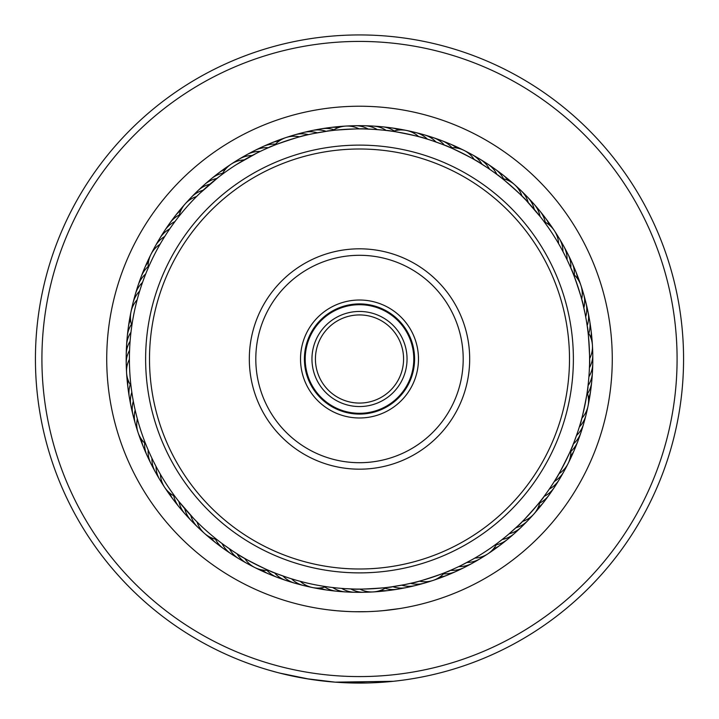 <?xml version="1.0" encoding="UTF-8"?>
<svg xmlns="http://www.w3.org/2000/svg" width="719" height="719" viewBox="0 0 719 719"><rect width="100%" height="100%" fill="white"/><g stroke="black" fill="none" stroke-linecap="round" stroke-linejoin="round"><path stroke-width="1.08" d="M413.793 358.997A54.293 54.293 0 0 1 359.5 413.299A54.293 54.293 0 0 1 305.207 358.997A54.293 54.293 0 0 1 359.5 304.703A54.293 54.293 0 0 1 413.793 358.997M407.044 358.997A47.544 47.544 0 0 1 359.5 406.55A47.544 47.544 0 0 1 311.956 358.997A47.544 47.544 0 0 1 359.5 311.453A47.544 47.544 0 0 1 407.044 358.997M403.575 358.997A44.075 44.075 0 0 1 359.5 403.071A44.075 44.075 0 0 1 315.425 358.997A44.075 44.075 0 0 1 359.5 314.931A44.075 44.075 0 0 1 403.575 358.997M337.274 610.791L329.077 609.937M350.971 611.626L345.893 611.402M336.564 610.728L332.025 610.278M331.63 610.233L328.96 609.919M326.794 609.649L325.428 609.469M330.452 610.098L336.708 610.746M337.22 610.791L346.675 611.447M349.146 611.563L352.355 611.671M353.029 611.689L354.323 611.716M354.925 611.734L366.96 611.662M379.461 610.979L386.346 610.341M388.521 610.098L392.826 609.568M384.935 610.485L383.389 610.638M371.381 611.492L374.788 611.312M383.182 610.665L399.638 608.562M319.604 608.607L324.485 609.335M302.205 372.981A58.976 58.976 0 0 1 345.515 301.701A58.976 58.976 0 0 1 416.795 345.021A58.976 58.976 0 0 1 373.485 416.301A58.976 58.976 0 0 1 302.205 372.981M413.021 345.938A55.093 55.093 0 0 0 346.441 305.476A55.093 55.093 0 0 0 305.979 372.065A55.093 55.093 0 0 0 372.559 412.517A55.093 55.093 0 0 0 413.021 345.938M155.493 408.787A209.993 209.993 0 0 0 409.282 563.013A209.993 209.993 0 0 0 563.507 309.215A209.993 209.993 0 0 0 309.718 154.989A209.993 209.993 0 0 0 155.493 408.787M567.282 308.289A213.885 213.885 0 0 1 410.207 566.788A213.885 213.885 0 0 1 151.718 409.704A213.885 213.885 0 0 1 308.793 151.215A213.885 213.885 0 0 1 567.282 308.289M252.459 385.123A110.187 110.187 0 0 1 333.382 251.956A110.187 110.187 0 0 1 466.541 332.879A110.187 110.187 0 0 1 385.618 466.038A110.187 110.187 0 0 1 252.459 385.123M460.241 334.416A103.698 103.698 0 0 0 334.91 258.256A103.698 103.698 0 0 0 258.759 383.587A103.698 103.698 0 0 0 384.09 459.747A103.698 103.698 0 0 0 460.241 334.416M675.644 389.24A317.582 317.582 0 0 0 389.734 42.861A317.582 317.582 0 0 0 43.356 328.763A317.582 317.582 0 0 0 329.266 675.141A317.582 317.582 0 0 0 675.644 389.24M36.903 328.152A324.062 324.062 0 0 1 390.354 36.408A324.062 324.062 0 0 1 682.097 389.851A324.062 324.062 0 0 1 328.646 681.594A324.062 324.062 0 0 1 36.903 328.152M611.123 383.065A252.773 252.773 0 0 1 335.431 610.629A252.773 252.773 0 0 1 107.877 334.937A252.773 252.773 0 0 1 383.569 107.374A252.773 252.773 0 0 1 611.123 383.065M127.236 336.789A233.324 233.324 0 0 0 337.283 591.27A233.324 233.324 0 0 0 591.764 381.214A233.324 233.324 0 0 0 381.717 126.733A233.324 233.324 0 0 0 127.236 336.789M309.359 679.167L279.799 673.11M393.356 681.297L335.108 682.151L306.24 678.664M295.509 676.687L283.933 674.134M277.651 672.562L285.659 674.539M287.735 675.024L296.588 676.903M297.01 676.983L309.997 679.266M342.46 682.619L367.373 682.969M370.069 682.897L376.145 682.637M377.772 682.556L379.506 682.448M364.596 683.023L356.193 683.05M355.546 683.041L353.415 683.014M352.22 682.987L348.05 682.861M333.355 682.007L331.944 681.891M276.572 672.274L268.295 669.964M267.953 669.865L276.06 672.139M276.15 672.166L279.26 672.975M447.595 571.551L450.067 570.518C450.957 571.156 413.066 583.738 413.452 582.678L413.829 582.579M287.214 577.438L286.126 577.078M329.518 587.126L330.641 587.27M193.833 518.669L178.42 500.954M180.82 503.965L184.145 507.965M186.661 510.876L190.14 514.741M219.475 541.569L220.374 542.261M134.183 405.615L134.076 405.085M136.197 414.441L135.918 413.335M146.946 447.101L147.386 448.144M141.059 286.71L141.427 285.632M138.821 293.882L138.39 295.365L138.821 293.882M131.379 329.014L131.226 330.138M199.828 193.33L218.387 177.269M214.541 180.325L210.541 183.642M207.62 186.158L203.756 189.636M176.928 218.971L176.245 219.87M312.882 133.689L313.412 133.572M271.405 146.451L268.933 147.485C268.043 146.847 305.935 134.264 305.548 135.325L305.171 135.424M433.242 141.05L432.299 140.735M389.482 130.876L386.822 130.543C386.373 129.537 425.477 137.59 424.614 138.318M499.525 176.434L497.395 174.816C497.503 173.719 527.342 200.242 526.227 200.439L540.571 217.039M532.339 207.126L528.258 202.596A25.929 25.929 -119.4 0 0 517.653 187.947M583.1 304.757L584.924 312.918M572.054 270.901L571.012 268.439C571.659 267.549 584.232 305.431 583.172 305.054M587.621 388.979L587.962 386.328C588.96 385.878 580.907 424.974 580.179 424.111M542.072 499.031L543.69 496.892C544.777 497.009 518.255 526.838 518.057 525.733L509.142 533.777A25.929 25.929 0 0 0 521.167 527.243A25.929 25.929 -27.2 0 1 509.142 533.777M511.38 531.835L515.9 527.755A25.929 25.929 -29.4 0 0 530.55 517.159M335.962 587.881L331.612 587.387M329.221 587.09L327.657 586.875M354.018 589.023L345.066 588.636M389.581 587.108L392.232 586.749C392.925 587.603 353.074 589.94 353.721 589.014M232.111 550.601L224.75 545.496M233.145 551.284L231.86 550.439M271.494 571.596L273.975 572.603C274.155 573.69 238.465 555.787 239.49 555.311L239.822 555.517M160.391 474.315A25.929 25.929 0 0 0 174.933 496.389L175.472 497.099M131.55 327.702L131.712 326.57M130.499 336.69L130.615 335.548M129.797 345.713L129.887 344.176M131.388 389.087L131.541 390.21M129.456 354.755L129.474 353.613M172.335 225.173L173.234 223.933M167.212 232.641L167.842 231.689M146.91 271L146.478 272.043M162.395 240.299L162.988 239.319M272.627 145.948L270.245 146.928M264.601 149.399L265.724 148.896M236.928 164.283L256.926 153.039M249.502 156.913L244.19 159.897A25.929 25.929 0 0 0 222.117 174.429L220.643 175.535M383.038 130.121L387.388 130.606M389.779 130.912L391.343 131.128M374.024 129.375L383.344 130.148M364.982 128.98L374.32 129.393M329.419 130.885L326.768 131.253C326.075 130.4 365.926 128.063 365.279 128.989M479.258 162.539L487.14 167.563M447.506 146.406L445.025 145.4C444.845 144.312 480.535 162.206 479.51 162.692M558.609 243.687A25.929 25.929 0 0 0 544.067 221.614L547.581 226.467M587.612 328.916L587.243 326.264C588.097 325.572 590.443 365.423 589.517 364.785M545.946 493.827L543.348 497.35M541.883 499.265L540.311 501.296M572.09 447.002L573.106 444.522C574.184 444.351 556.29 480.031 555.805 479.016M457.275 567.282L453.276 569.106M473.219 559.023L461.472 565.26M474.81 558.106A25.929 25.929 0 0 0 496.883 543.573L492.039 547.078M404.905 584.565L391.666 586.83M389.285 587.153L386.741 587.468M413.74 582.606L404.608 584.619M270.272 571.084L268.852 570.482M286.045 577.042L277.237 573.879M295.86 580.116L294.386 579.685M131.218 387.766L131.029 386.238M132.53 396.717L132.278 395.198M147.422 269.769L148.024 268.358M144.079 278.181L144.618 276.743M335.656 587.845L336.645 587.953M145.867 444.441L147.431 448.261M149.39 452.781L151.161 456.646M153.246 460.969L155.16 464.762M157.416 469.004L159.474 472.716M444.944 572.639L448.755 571.066M232.938 166.844A230.089 230.089 0 0 0 167.347 485.559A230.089 230.089 0 0 0 486.062 551.158A230.089 230.089 0 0 0 551.653 232.444A230.089 230.089 0 0 0 232.938 166.844M550.934 486.637L551.482 485.81M545.766 494.07L546.35 493.261M589.113 373.826L589.167 372.828M588.349 382.841L588.448 381.852M561.584 248.999L559.526 245.287M565.754 257.034L563.84 253.241M570.455 267.144L567.839 261.357M573.133 273.562L571.569 269.742M494.573 172.731L493.764 172.147M501.79 178.186L501.008 177.575M504.459 537.677L501.718 539.87M577.546 432.461L574.382 441.259M432.955 140.951L441.763 144.124M314.095 133.437L327.334 131.173M329.715 130.849L332.259 130.534M539.978 501.718A25.929 25.929 0 0 1 522.416 521.473M483.788 556.039A25.929 25.929 149.5 0 1 466.892 562.483M472.122 563.345A25.929 25.929 -28.2 0 1 458.812 566.554A25.929 25.929 0 0 0 475.942 560.775A25.929 25.929 -28.2 0 1 472.14 563.345M467.916 565.197A25.929 25.929 -26 0 1 464.016 567.615A25.929 25.929 0 0 0 467.916 565.197M463.998 567.624A25.929 25.929 -26 0 1 450.57 570.302A25.929 25.929 0 0 0 463.998 567.624M459.729 569.304A25.929 25.929 156.3 0 1 443.524 573.825A25.929 25.929 0 0 0 459.729 569.304M451.379 573.079A25.929 25.929 -21.5 0 1 447.29 575.182M447.281 575.191A25.929 25.929 -21.5 0 1 439.857 576.989M442.886 576.53A25.929 25.929 -19.2 0 1 435.831 579.325A25.929 25.929 0 0 0 442.886 576.53M524.196 523.765A25.929 25.929 -27.2 0 1 521.185 527.225A25.929 25.929 0 0 0 524.196 523.765M517.59 530.11A25.929 25.929 -24.9 0 1 502.15 539.529M510.742 536.194A25.929 25.929 157.3 0 1 496.263 544.759M503.651 542.009A25.929 25.929 -20.4 0 1 493.54 548.759A25.929 25.929 0 0 0 503.651 542.009M496.344 547.536A25.929 25.929 -18.2 0 1 490.25 552.066M570.76 450.148A25.929 25.929 0 0 1 568.082 463.575M568.073 463.593A25.929 25.929 0 0 1 558.915 473.776M588.034 332.304A25.929 25.929 0 0 1 592.42 345.273M592.429 345.291A25.929 25.929 0 0 1 589.589 358.691M450.651 147.737A25.929 25.929 0 0 1 474.27 159.582M332.807 130.472A25.929 25.929 0 0 1 359.185 128.917M148.24 267.854A25.929 25.929 0 0 1 150.918 254.427M150.927 254.409A25.929 25.929 0 0 1 160.085 244.226M130.966 385.699A25.929 25.929 0 0 1 129.411 359.311M268.349 570.266A25.929 25.929 0 0 1 244.73 558.42M386.193 587.531A25.929 25.929 0 0 1 359.815 589.086M565.655 467.494A25.929 25.929 119.5 0 1 554.25 481.523M592.285 349.883A25.929 25.929 89.5 0 1 589.418 367.742M556.542 234.709A25.929 25.929 59.5 0 1 562.986 251.605M467.997 152.841A25.929 25.929 29.5 0 1 482.027 164.256M350.378 126.211A25.929 25.929 -0.5 0 1 368.236 129.078M235.212 161.964A25.929 25.929 -30.5 0 1 252.108 155.511M153.345 250.509A25.929 25.929 -60.5 0 1 164.75 236.47M126.715 368.119A25.929 25.929 -90.5 0 1 129.582 350.261M162.458 483.294A25.929 25.929 -120.5 0 1 156.014 466.397M251.003 565.161A25.929 25.929 -150.5 0 1 236.973 553.747M368.622 591.791A25.929 25.929 179.5 0 1 350.764 588.924M561.233 475.52A25.929 25.929 -58.2 0 1 549.28 489.091A25.929 25.929 0 0 0 561.233 475.52M592.465 359.042A25.929 25.929 -88.2 0 1 588.897 376.774A25.929 25.929 0 0 0 592.465 359.042M561.278 242.555A25.929 25.929 -118.2 0 1 563.84 246.365A25.929 25.929 0 0 0 561.278 242.555M563.849 246.383A25.929 25.929 -118.2 0 1 567.048 259.694A25.929 25.929 0 0 0 563.849 246.374M476.023 157.272A25.929 25.929 -148.2 0 1 489.594 169.226A25.929 25.929 0 0 0 476.023 157.272M359.545 126.032A25.929 25.929 -178.2 0 1 377.277 129.6A25.929 25.929 0 0 0 359.545 126.032M246.878 154.648A25.929 25.929 151.8 0 1 260.188 151.448A25.929 25.929 0 0 0 243.058 157.227A25.929 25.929 151.8 0 1 246.86 154.657M157.767 242.483A25.929 25.929 121.8 0 1 169.72 228.912A25.929 25.929 0 0 0 157.767 242.483M126.535 358.961A25.929 25.929 91.8 0 1 130.103 341.228A25.929 25.929 0 0 0 126.535 358.961M157.722 475.448A25.929 25.929 61.8 0 1 151.952 458.309A25.929 25.929 0 0 0 157.722 475.448M242.977 560.73A25.929 25.929 31.8 0 1 229.406 548.777A25.929 25.929 0 0 0 242.977 560.73M359.455 591.962A25.929 25.929 1.8 0 1 341.723 588.403A25.929 25.929 0 0 0 359.455 591.962M556.488 483.366A25.929 25.929 -56 0 1 554.313 487.41A25.929 25.929 0 0 0 556.488 483.366M554.304 487.428A25.929 25.929 -56 0 1 544.013 496.452A25.929 25.929 0 0 0 554.304 487.419M592.285 368.209A25.929 25.929 -86 0 1 588.025 385.779A25.929 25.929 0 0 0 592.285 368.209M565.7 250.58A25.929 25.929 -116 0 1 568.109 254.49A25.929 25.929 0 0 0 565.7 250.58M568.118 254.508A25.929 25.929 -116 0 1 570.796 267.935A25.929 25.929 0 0 0 568.118 254.508M483.86 162.009A25.929 25.929 -146 0 1 487.904 164.184A25.929 25.929 0 0 0 483.86 162.009M487.922 164.193A25.929 25.929 -146 0 1 496.955 174.483A25.929 25.929 0 0 0 487.922 164.193M368.703 126.22A25.929 25.929 -176 0 1 386.283 130.481A25.929 25.929 0 0 0 368.703 126.22M251.084 152.805A25.929 25.929 154 0 1 254.984 150.388A25.929 25.929 0 0 0 251.084 152.805M255.002 150.379A25.929 25.929 154 0 1 268.43 147.701A25.929 25.929 0 0 0 255.002 150.379M162.512 234.637A25.929 25.929 124 0 1 174.987 221.542A25.929 25.929 0 0 0 162.512 234.637M126.715 349.793A25.929 25.929 94 0 1 126.58 345.21A25.929 25.929 0 0 0 126.715 349.793M126.58 345.183A25.929 25.929 94 0 1 130.975 332.223A25.929 25.929 0 0 0 126.58 345.183M153.3 467.422A25.929 25.929 64 0 1 150.891 463.512A25.929 25.929 0 0 0 153.3 467.422M150.882 463.494A25.929 25.929 64 0 1 148.204 450.067A25.929 25.929 0 0 0 150.882 463.494M235.14 555.994A25.929 25.929 34 0 1 231.096 553.819A25.929 25.929 0 0 0 235.14 555.994M231.078 553.81A25.929 25.929 34 0 1 222.045 543.519A25.929 25.929 0 0 0 231.078 553.81M350.297 591.782A25.929 25.929 4 0 1 332.717 587.522A25.929 25.929 0 0 0 350.297 591.782M551.446 491.014A25.929 25.929 126.3 0 1 539.681 503.03A25.929 25.929 0 0 0 551.446 491.014M591.737 377.358A25.929 25.929 96.3 0 1 587.558 393.644A25.929 25.929 0 0 0 591.737 377.358M569.808 258.777A25.929 25.929 66.3 0 1 574.328 274.973A25.929 25.929 0 0 0 569.808 258.777M491.517 167.051A25.929 25.929 36.3 0 1 503.534 178.815A25.929 25.929 0 0 0 491.517 167.051M377.852 126.76A25.929 25.929 6.3 0 1 394.147 130.939A25.929 25.929 0 0 0 377.852 126.76M259.271 148.698A25.929 25.929 -23.7 0 1 275.476 144.168A25.929 25.929 0 0 0 259.271 148.698M167.554 226.988A25.929 25.929 -53.7 0 1 179.319 214.963A25.929 25.929 0 0 0 167.554 226.988M127.263 340.644A25.929 25.929 -83.7 0 1 131.442 324.359A25.929 25.929 0 0 0 127.263 340.644M149.192 459.225A25.929 25.929 -113.7 0 1 144.672 443.03A25.929 25.929 0 0 0 149.192 459.225M227.483 550.952A25.929 25.929 -143.7 0 1 215.466 539.187A25.929 25.929 0 0 0 227.483 550.952M341.148 591.243A25.929 25.929 -173.7 0 1 324.853 587.064A25.929 25.929 0 0 0 341.148 591.243M546.107 498.465A25.929 25.929 -51.5 0 1 543.618 502.329M543.609 502.338A25.929 25.929 -51.5 0 1 538.082 507.605M590.838 386.471A25.929 25.929 -81.5 0 1 590.614 391.064M590.614 391.073A25.929 25.929 -81.5 0 1 588.457 398.407M573.582 267.126A25.929 25.929 -111.5 0 1 575.685 271.207M575.685 271.225A25.929 25.929 -111.5 0 1 577.483 278.648M498.959 172.389A25.929 25.929 -141.5 0 1 502.824 174.879M502.833 174.888A25.929 25.929 -141.5 0 1 508.099 180.415M386.975 127.658A25.929 25.929 -171.5 0 1 391.558 127.883M391.576 127.892A25.929 25.929 -171.5 0 1 398.901 130.04M267.621 144.914A25.929 25.929 158.5 0 1 271.71 142.82M271.719 142.811A25.929 25.929 158.5 0 1 279.143 141.014M172.893 219.538A25.929 25.929 128.5 0 1 180.918 210.397M128.162 331.522A25.929 25.929 98.5 0 1 130.543 319.596M145.418 450.876A25.929 25.929 68.5 0 1 141.517 439.354M220.041 545.613A25.929 25.929 38.5 0 1 216.176 543.124M216.167 543.115A25.929 25.929 38.5 0 1 210.901 537.578M332.025 590.344A25.929 25.929 8.5 0 1 327.442 590.119M327.424 590.11A25.929 25.929 8.5 0 1 320.099 587.962M540.481 505.7A25.929 25.929 -49.2 0 1 537.839 509.456A25.929 25.929 0 0 0 540.481 505.7M537.83 509.465A25.929 25.929 -49.2 0 1 535.763 511.64A25.929 25.929 0 0 0 537.83 509.465M589.58 395.549A25.929 25.929 -79.2 0 1 588.475 403.062A25.929 25.929 0 0 0 589.58 395.549M577.033 275.62A25.929 25.929 -109.2 0 1 579.829 282.675A25.929 25.929 0 0 0 577.033 275.62M506.194 178.024A25.929 25.929 -139.2 0 1 509.951 180.658A25.929 25.929 0 0 0 506.194 178.024M509.969 180.676A25.929 25.929 -139.2 0 1 512.144 182.734A25.929 25.929 0 0 0 509.969 180.676M396.052 128.926A25.929 25.929 -169.2 0 1 400.627 129.321A25.929 25.929 0 0 0 396.052 128.926M400.645 129.33A25.929 25.929 -169.2 0 1 403.557 130.031A25.929 25.929 0 0 0 400.645 129.33M276.114 141.472A25.929 25.929 160.8 0 1 283.169 138.677A25.929 25.929 0 0 0 276.114 141.472M178.519 212.303A25.929 25.929 130.8 0 1 181.161 208.546A25.929 25.929 0 0 0 178.519 212.303M181.17 208.537A25.929 25.929 130.8 0 1 183.237 206.362A25.929 25.929 0 0 0 181.17 208.537M129.42 322.445A25.929 25.929 100.8 0 1 129.824 317.879A25.929 25.929 0 0 0 129.42 322.445M129.824 317.852A25.929 25.929 100.8 0 1 130.525 314.94A25.929 25.929 0 0 0 129.824 317.852M141.967 442.383A25.929 25.929 70.8 0 1 140.034 438.222A25.929 25.929 0 0 0 141.967 442.383M140.025 438.204A25.929 25.929 70.8 0 1 139.171 435.328A25.929 25.929 0 0 0 140.025 438.204M212.806 539.978A25.929 25.929 40.8 0 1 209.049 537.345A25.929 25.929 0 0 0 212.806 539.978M209.031 537.327A25.929 25.929 40.8 0 1 206.856 535.269A25.929 25.929 0 0 0 209.031 537.327M322.948 589.077A25.929 25.929 10.8 0 1 318.373 588.672A25.929 25.929 0 0 0 322.948 589.077M318.355 588.672A25.929 25.929 10.8 0 1 315.443 587.971A25.929 25.929 0 0 0 318.355 588.672M587.153 392.367A25.929 25.929 0 0 1 588.043 406.028M588.034 406.046A25.929 25.929 0 0 1 581.824 418.251M573.34 274.065A25.929 25.929 0 0 1 580.934 285.461M580.943 285.479A25.929 25.929 0 0 1 581.662 299.149M502.221 178.528A25.929 25.929 0 0 1 521.976 196.08M392.862 131.343A25.929 25.929 0 0 1 418.746 136.673M274.568 145.166A25.929 25.929 0 0 1 285.955 137.563M285.973 137.563A25.929 25.929 0 0 1 299.643 136.835M179.022 216.275A25.929 25.929 0 0 1 185.089 204.007M185.107 203.989A25.929 25.929 0 0 1 196.584 196.53M131.847 325.635A25.929 25.929 0 0 1 137.176 299.751M145.66 443.938A25.929 25.929 0 0 1 137.338 418.853M216.779 539.475A25.929 25.929 0 0 1 197.024 521.922M326.138 586.659A25.929 25.929 0 0 1 300.254 581.329M444.432 572.836A25.929 25.929 0 0 1 433.045 580.44M433.027 580.44A25.929 25.929 0 0 1 419.357 581.168M586.713 410.441A25.929 25.929 -59.4 0 1 579.325 426.951M581.995 289.946A25.929 25.929 -89.4 0 1 583.846 307.93M410.944 131.784A25.929 25.929 -149.4 0 1 427.446 139.171M290.44 136.511A25.929 25.929 -179.4 0 1 308.433 134.651M188.45 200.844A25.929 25.929 150.6 0 1 203.1 190.247M132.287 307.561A25.929 25.929 120.6 0 1 139.675 291.051M137.005 428.057A25.929 25.929 90.6 0 1 135.154 410.073M201.347 530.056A25.929 25.929 60.6 0 1 190.742 515.397M308.056 586.219A25.929 25.929 30.6 0 1 291.555 578.822M428.56 581.491A25.929 25.929 0.6 0 1 410.567 583.352M584.511 419.339A25.929 25.929 -57.2 0 1 576.485 435.543A25.929 25.929 0 0 0 584.511 419.339M584.538 298.745A25.929 25.929 -87.2 0 1 585.679 316.791A25.929 25.929 0 0 0 584.538 298.745M524.259 194.301A25.929 25.929 -117.2 0 1 527.719 197.312A25.929 25.929 0 0 0 524.259 194.301M527.737 197.33A25.929 25.929 -117.2 0 1 534.28 209.355A25.929 25.929 0 0 0 527.737 197.33M419.842 133.986A25.929 25.929 -147.2 0 1 436.038 142.02A25.929 25.929 0 0 0 419.842 133.986M299.248 133.959A25.929 25.929 -177.2 0 1 317.295 132.817A25.929 25.929 0 0 0 299.248 133.959M194.804 194.238A25.929 25.929 152.8 0 1 209.858 184.226A25.929 25.929 0 0 0 194.804 194.238M134.489 298.664A25.929 25.929 122.8 0 1 135.361 294.161A25.929 25.929 0 0 0 134.489 298.664M135.37 294.134A25.929 25.929 122.8 0 1 142.515 282.459A25.929 25.929 0 0 0 135.37 294.134M134.462 419.258A25.929 25.929 92.8 0 1 133.321 401.202A25.929 25.929 0 0 0 134.462 419.258M194.741 523.702A25.929 25.929 62.8 0 1 191.281 520.691A25.929 25.929 0 0 0 194.741 523.702M191.263 520.673A25.929 25.929 62.8 0 1 184.72 508.648A25.929 25.929 0 0 0 191.263 520.673M299.158 584.017A25.929 25.929 32.8 0 1 294.655 583.136A25.929 25.929 0 0 0 299.158 584.017M294.637 583.127A25.929 25.929 32.8 0 1 282.962 575.982A25.929 25.929 0 0 0 294.637 583.127M419.752 584.035A25.929 25.929 2.8 0 1 401.705 585.185A25.929 25.929 0 0 0 419.752 584.035M581.968 428.147A25.929 25.929 -54.9 0 1 573.304 444.018M586.731 307.642A25.929 25.929 -84.9 0 1 587.171 325.725M530.613 200.907A25.929 25.929 -114.9 0 1 540.032 216.347M428.641 136.529A25.929 25.929 -144.9 0 1 444.513 145.193M308.145 131.766A25.929 25.929 -174.9 0 1 326.219 131.334M201.41 187.893A25.929 25.929 155.1 0 1 216.85 178.474M137.032 289.856A25.929 25.929 125.1 0 1 145.696 273.984M132.269 410.36A25.929 25.929 95.1 0 1 131.829 392.277M188.387 517.096A25.929 25.929 65.1 0 1 178.968 501.655M290.359 581.464A25.929 25.929 35.1 0 1 274.487 572.809M410.855 586.237A25.929 25.929 5.1 0 1 392.781 586.668M579.074 436.837A25.929 25.929 127.3 0 1 570.823 451.487M588.573 316.621A25.929 25.929 97.3 0 1 588.753 333.436M536.698 207.764A25.929 25.929 67.3 0 1 545.263 222.234M437.341 139.423A25.929 25.929 37.3 0 1 451.99 147.683M317.124 129.923A25.929 25.929 7.3 0 1 333.94 129.744M208.258 181.799A25.929 25.929 -22.7 0 1 222.737 173.243M139.926 281.165A25.929 25.929 -52.7 0 1 148.177 266.506M130.427 401.382A25.929 25.929 -82.7 0 1 130.247 384.566M182.302 510.238A25.929 25.929 -112.7 0 1 173.737 495.768M281.659 578.579A25.929 25.929 -142.7 0 1 267.01 570.32M401.876 588.079A25.929 25.929 -172.7 0 1 385.06 588.259M575.847 445.412A25.929 25.929 -50.4 0 1 574.445 449.779A25.929 25.929 0 0 0 575.847 445.412M574.436 449.806A25.929 25.929 -50.4 0 1 570.455 456.322A25.929 25.929 0 0 0 574.436 449.806M590.065 325.662A25.929 25.929 -80.4 0 1 590.856 337.804A25.929 25.929 0 0 0 590.065 325.662M542.512 214.846A25.929 25.929 -110.4 0 1 549.262 224.966A25.929 25.929 0 0 0 542.512 214.846M445.915 142.659A25.929 25.929 -140.4 0 1 450.283 144.061A25.929 25.929 0 0 0 445.915 142.659M450.301 144.07A25.929 25.929 -140.4 0 1 456.817 148.042A25.929 25.929 0 0 0 450.301 144.07M326.165 128.431A25.929 25.929 -170.4 0 1 338.298 127.649A25.929 25.929 0 0 0 326.165 128.431M215.349 175.993A25.929 25.929 159.6 0 1 218.747 172.911A25.929 25.929 0 0 0 215.349 175.993M218.765 172.893A25.929 25.929 159.6 0 1 225.46 169.244A25.929 25.929 0 0 0 218.765 172.893M143.153 272.591A25.929 25.929 129.6 0 1 144.555 268.223A25.929 25.929 0 0 0 143.153 272.591M144.564 268.196A25.929 25.929 129.6 0 1 148.545 261.68A25.929 25.929 0 0 0 144.564 268.196M128.935 392.34A25.929 25.929 99.6 0 1 127.964 387.856A25.929 25.929 0 0 0 128.935 392.34M127.964 387.829A25.929 25.929 99.6 0 1 128.144 380.198A25.929 25.929 0 0 0 127.964 387.829M176.488 503.156A25.929 25.929 69.6 0 1 169.738 493.036A25.929 25.929 0 0 0 176.488 503.156M273.085 575.344A25.929 25.929 39.6 0 1 268.717 573.942A25.929 25.929 0 0 0 273.085 575.344M268.699 573.933A25.929 25.929 39.6 0 1 262.183 569.96A25.929 25.929 0 0 0 268.699 573.933M392.835 589.571A25.929 25.929 9.6 0 1 380.702 590.353A25.929 25.929 0 0 0 392.835 589.571M572.279 453.86A25.929 25.929 -48.2 0 1 569.268 460.825M591.198 334.757A25.929 25.929 -78.2 0 1 592.07 342.298M548.04 222.153A25.929 25.929 -108.2 0 1 552.56 228.247M454.354 146.218A25.929 25.929 -138.2 0 1 461.319 149.237M335.261 127.299A25.929 25.929 -168.2 0 1 339.781 126.508M339.799 126.508A25.929 25.929 -168.2 0 1 342.792 126.427M222.656 170.466A25.929 25.929 161.8 0 1 228.75 165.936M146.721 264.143A25.929 25.929 131.8 0 1 149.732 257.177M127.802 383.245A25.929 25.929 101.8 0 1 127.011 378.715M127.002 378.706A25.929 25.929 101.8 0 1 126.93 375.704M170.96 495.849A25.929 25.929 71.8 0 1 168.012 492.326M168.003 492.308A25.929 25.929 71.8 0 1 166.44 489.756M264.646 571.776A25.929 25.929 41.8 0 1 257.681 568.765M383.739 590.703A25.929 25.929 11.8 0 1 379.219 591.494M379.201 591.494A25.929 25.929 11.8 0 1 376.208 591.575"/></g></svg>
